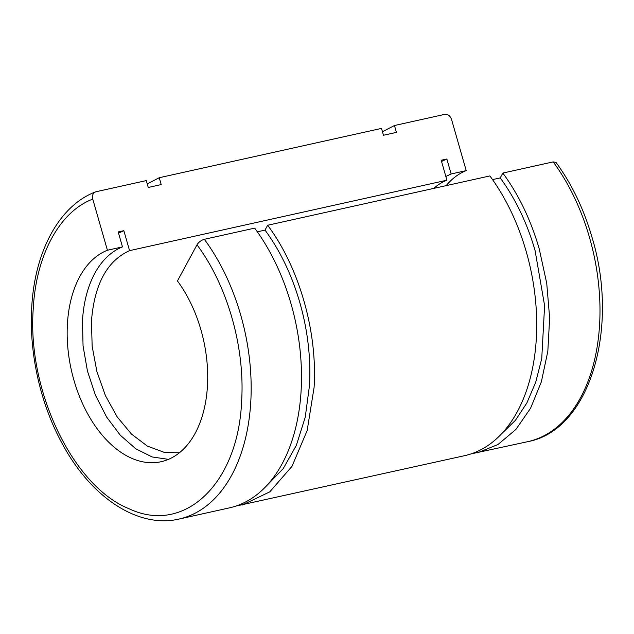 <?xml version="1.0" encoding="UTF-8"?>
<svg xmlns="http://www.w3.org/2000/svg" width="634" height="634" viewBox="0 0 634 634"><rect width="100%" height="100%" fill="white"/><g stroke="black" fill="none" stroke-linecap="round" stroke-linejoin="round"><path stroke-width="0.95" d="M168.493 459.349L152.097 456.948L135.724 448.745L120.278 435.193L106.607 417.029L95.465 395.267L87.46 371.104L83.054 345.871L82.468 320.947A109.302 67.775 77.5 0 1 122.481 246.895L107.415 250.24A109.302 67.775 77.5 0 0 67.394 324.291A109.302 67.775 77.5 0 0 161.115 461.718A109.302 67.775 77.5 0 0 207.469 385.726A109.302 67.775 77.5 0 0 177.449 280.957L196.984 244.819C198.719 242.069 201.176 240.238 204.346 239.303L254.678 228.129A169.159 104.887 77.5 0 1 301.134 390.275A169.159 104.887 77.5 0 1 229.397 507.874L179.065 519.048A169.159 104.887 -102.5 0 0 250.802 401.441A169.159 104.887 -102.5 0 0 204.346 239.303M257.325 231.814L265.012 230.11L267.635 225.26L489.884 175.935A169.159 104.887 77.5 0 1 526.291 251.817A169.159 104.887 77.5 0 1 536.348 338.073A169.159 104.887 77.5 0 1 464.603 455.68L235.8 506.106M501.684 433.688L515.387 420.35L526.846 403.01L535.722 382.207L541.745 358.559L544.606 305.643L535.088 250.581C527.076 222.906 515.45 198.688 500.226 177.908L492.539 179.612M500.226 177.908L502.841 173.058L553.173 161.892L556.026 162.439C571.797 183.963 583.803 208.974 592.053 237.473C619.783 328.42 589.882 430.129 527.892 441.636L471.014 453.912M265.012 230.11A162.003 100.449 77.5 0 1 309.503 385.385L305.247 417.18L296.347 445.361L283.216 468.629L266.47 485.89M107.415 250.24L92.762 199.108C91.97 195.256 93.04 192.807 95.956 191.761L146.288 180.595L148.253 187.458L161.21 184.581L159.245 177.718L381.502 128.401L383.467 135.256L396.424 132.387L394.459 125.524L382.445 131.69M147.231 183.884L159.245 177.718M267.635 225.26C299.169 267.334 317.571 331.534 314.092 387.398L307.157 430.573L291.973 466.37L269.767 491.865L242.346 505.005M502.841 173.058C518.747 194.757 530.88 220.046 539.249 248.948L546.738 283.35L549.638 317.951L547.831 351.236L541.381 381.763L530.587 408.217L515.902 429.44L497.967 444.521L477.56 452.803M394.459 125.524L444.791 114.358C447.921 114.057 450.18 115.76 451.559 119.485L466.212 170.625L451.139 173.97L445.845 176.474M451.139 173.97L446.851 158.999L441.549 161.456M118.542 233.138L123.844 230.681L129.566 250.636C107.067 260.875 94.363 284.389 91.454 321.161L92.152 346.243L96.899 371.579L105.418 395.624L117.179 416.879L131.452 434.06L147.365 446.098L163.944 452.256L180.167 452.153M122.481 246.895L118.193 231.933L123.844 230.681M129.566 250.636L446.915 180.207L441.201 160.251L446.851 158.999M179.065 519.048C138.275 528.645 91.676 497.856 63.004 445.084C40.711 405.166 28.974 353.693 31.7 307.831C34.505 251.912 58.978 205.852 95.362 191.944L95.956 191.761M433.727 188.401A104.095 64.549 77.5 0 1 446.915 180.207M466.212 170.625A109.302 67.775 -102.5 0 0 446.17 185.635M92.762 199.108C59.469 211.661 35.892 255.296 33.214 309.297C27.191 390.766 73.037 486.333 128.845 508.642C184.415 535.183 238.495 483.441 241.649 400.72C244.993 347.004 227.305 285.268 196.984 244.819M553.173 161.892A169.159 104.887 77.5 0 1 589.58 237.774A169.159 104.887 77.5 0 1 527.892 441.636"/></g></svg>
